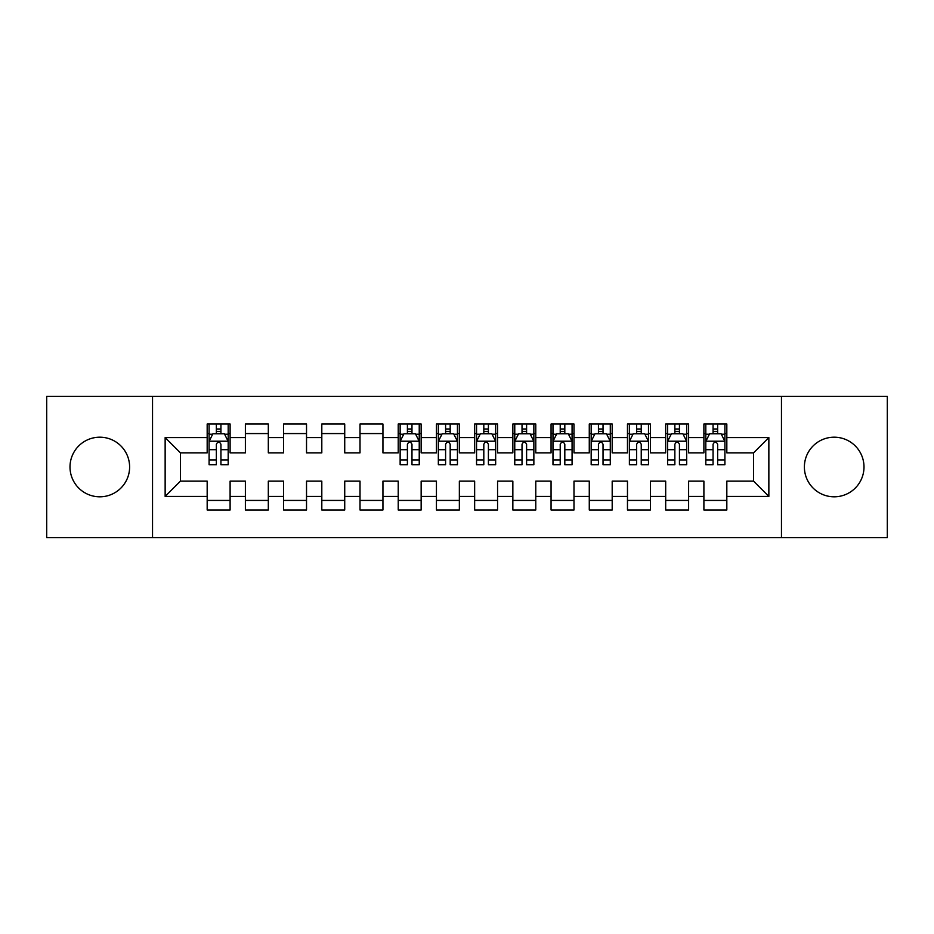 <?xml version="1.0" encoding="UTF-8"?>
<svg xmlns="http://www.w3.org/2000/svg" width="934" height="934" viewBox="0 0 934 934"><rect width="100%" height="100%" fill="white"/><g stroke="black" fill="none" stroke-linecap="round" stroke-linejoin="round"><path stroke-width="1.4" d="M834.19 437.194A29.806 29.806 0 0 0 804.384 467A29.806 29.806 0 0 0 834.19 496.806A29.806 29.806 0 0 0 863.997 467A29.806 29.806 0 0 0 834.19 437.194M99.81 437.194A29.806 29.806 0 0 0 70.003 467A29.806 29.806 0 0 0 99.81 496.806A29.806 29.806 0 0 0 129.616 467A29.806 29.806 0 0 0 99.81 437.194M781.466 537.692L887.3 537.692L887.3 396.308L781.466 396.308L781.466 537.692L152.534 537.692L152.534 396.308L46.7 396.308L46.7 537.692L152.534 537.692M781.466 396.308L152.534 396.308M165.143 496.421L165.143 437.579L207.173 437.579L207.173 452.862L180.437 452.862L180.437 481.138L165.143 496.421L207.173 496.421L207.173 509.987L230.103 509.987L230.103 496.421L245.385 496.421L245.385 509.987L268.315 509.987L268.315 496.421L283.597 496.421L283.597 509.987L306.527 509.987L306.527 496.421L321.81 496.421L321.81 509.987L344.728 509.987L344.728 496.421L360.01 496.421L360.01 509.987L382.94 509.987L382.94 496.421L398.223 496.421L398.223 509.987L421.152 509.987L421.152 496.421L436.435 496.421L436.435 509.987L459.353 509.987L459.353 496.421L474.647 496.421L474.647 509.987L497.565 509.987L497.565 496.421L512.848 496.421L512.848 509.987L535.777 509.987L535.777 496.421L551.06 496.421L551.06 509.987L573.99 509.987L573.99 496.421L589.272 496.421L589.272 509.987L612.19 509.987L612.19 496.421L627.473 496.421L627.473 509.987L650.403 509.987L650.403 496.421L665.685 496.421L665.685 509.987L688.615 509.987L688.615 496.421L703.897 496.421L703.897 509.987L726.827 509.987L726.827 481.138L753.563 481.138L753.563 452.862L726.827 452.862L726.827 437.579L768.857 437.579L768.857 496.421L726.827 496.421M726.827 437.579L726.827 424.013L703.897 424.013L703.897 437.579L688.615 437.579L688.615 424.013L665.685 424.013L665.685 437.579L650.403 437.579L650.403 424.013L627.473 424.013L627.473 437.579L612.19 437.579L612.19 424.013L589.272 424.013L589.272 437.579L573.99 437.579L573.99 424.013L551.06 424.013L551.06 437.579L535.777 437.579L535.777 424.013L512.848 424.013L512.848 437.579L497.565 437.579L497.565 424.013L474.647 424.013L474.647 437.579L459.353 437.579L459.353 424.013L436.435 424.013L436.435 437.579L421.152 437.579L421.152 424.013L398.223 424.013L398.223 437.579L382.94 437.579L382.94 424.013L360.01 424.013L360.01 437.579L344.728 437.579L344.728 424.013L321.81 424.013L321.81 437.579L306.527 437.579L306.527 424.013L283.597 424.013L283.597 437.579L268.315 437.579L268.315 424.013L245.385 424.013L245.385 437.579L230.103 437.579L230.103 424.013L207.173 424.013L207.173 437.579M688.615 496.421L688.615 481.138L703.897 481.138L703.897 496.421M768.857 437.579L753.563 452.862M650.403 496.421L650.403 481.138L665.685 481.138L665.685 496.421M703.897 437.579L703.897 452.862L688.615 452.862L688.615 437.579M612.19 496.421L612.19 481.138L627.473 481.138L627.473 496.421M665.685 437.579L665.685 452.862L650.403 452.862L650.403 437.579M573.99 496.421L573.99 481.138L589.272 481.138L589.272 496.421M627.473 437.579L627.473 452.862L612.19 452.862L612.19 437.579M535.777 496.421L535.777 481.138L551.06 481.138L551.06 496.421M589.272 437.579L589.272 452.862L573.99 452.862L573.99 437.579M497.565 496.421L497.565 481.138L512.848 481.138L512.848 496.421M551.06 437.579L551.06 452.862L535.777 452.862L535.777 437.579M459.353 496.421L459.353 481.138L474.647 481.138L474.647 496.421M512.848 437.579L512.848 452.862L497.565 452.862L497.565 437.579M421.152 496.421L421.152 481.138L436.435 481.138L436.435 496.421M474.647 437.579L474.647 452.862L459.353 452.862L459.353 437.579M382.94 496.421L382.94 481.138L398.223 481.138L398.223 496.421M436.435 437.579L436.435 452.862L421.152 452.862L421.152 437.579M344.728 496.421L344.728 481.138L360.01 481.138L360.01 496.421M398.223 437.579L398.223 452.862L382.94 452.862L382.94 437.579M306.527 496.421L306.527 481.138L321.81 481.138L321.81 496.421M360.01 437.579L360.01 452.862L344.728 452.862L344.728 437.579M268.315 496.421L268.315 481.138L283.597 481.138L283.597 496.421M321.81 437.579L321.81 452.862L306.527 452.862L306.527 437.579M230.103 496.421L230.103 481.138L245.385 481.138L245.385 496.421M283.597 437.579L283.597 452.862L268.315 452.862L268.315 437.579M180.437 481.138L207.173 481.138L207.173 496.421M245.385 437.579L245.385 452.862L230.103 452.862L230.103 437.579M703.897 433.563L705.812 433.563M724.912 433.563L726.827 433.563M665.685 433.563L667.6 433.563M686.7 433.563L688.615 433.563M627.473 433.563L629.388 433.563M648.488 433.563L650.403 433.563M589.272 433.563L591.175 433.563M610.287 433.563L612.19 433.563M551.06 433.563L552.975 433.563M572.075 433.563L573.99 433.563M512.848 433.563L514.762 433.563M533.863 433.563L535.777 433.563M474.647 433.563L476.55 433.563M495.662 433.563L497.565 433.563M436.435 433.563L438.338 433.563M457.45 433.563L459.353 433.563M398.223 433.563L400.137 433.563M419.238 433.563L421.152 433.563M360.01 433.563L382.94 433.563M321.81 433.563L344.728 433.563M283.597 433.563L306.527 433.563M245.385 433.563L268.315 433.563M207.173 433.563L209.088 433.563M228.188 433.563L230.103 433.563M207.173 500.437L230.103 500.437M245.385 500.437L268.315 500.437M283.597 500.437L306.527 500.437M321.81 500.437L344.728 500.437M360.01 500.437L382.94 500.437M398.223 500.437L421.152 500.437M436.435 500.437L459.353 500.437M474.647 500.437L497.565 500.437M512.848 500.437L535.777 500.437M551.06 500.437L573.99 500.437M589.272 500.437L612.19 500.437M627.473 500.437L650.403 500.437M665.685 500.437L688.615 500.437M703.897 500.437L726.827 500.437M165.143 437.579L180.437 452.862M753.563 481.138L768.857 496.421M220.938 428.986L216.349 428.986M228.188 459.913L220.938 459.913L220.938 464.712L228.188 464.712L228.188 441.397L224.37 433.761L212.905 433.761L209.088 441.397L209.088 464.712L216.349 464.712L216.349 459.913L209.088 459.913M209.088 441.397L209.088 424.013M228.188 441.397L228.188 424.013M216.349 433.761L216.349 424.013M220.938 424.013L220.938 433.761M220.938 459.913L220.938 444.269C219.408 441.327 217.879 441.327 216.349 444.269L216.349 459.913M220.938 433.563L216.349 433.563M411.976 428.986L407.399 428.986M419.238 459.913L411.976 459.913L411.976 464.712L419.238 464.712L419.238 441.397L415.42 433.761L403.955 433.761L400.137 441.397L400.137 464.712L407.399 464.712L407.399 459.913L400.137 459.913M400.137 441.397L400.137 424.013M419.238 441.397L419.238 424.013M407.399 433.761L407.399 424.013M411.976 424.013L411.976 433.761M411.976 459.913L411.976 444.269C410.458 441.327 408.929 441.327 407.399 444.269L407.399 459.913M411.976 433.563L407.399 433.563M450.188 428.986L445.6 428.986M457.45 459.913L450.188 459.913L450.188 464.712L457.45 464.712L457.45 441.397L453.632 433.761L442.167 433.761L438.338 441.397L438.338 464.712L445.6 464.712L445.6 459.913L438.338 459.913M438.338 441.397L438.338 424.013M457.45 441.397L457.45 424.013M445.6 433.761L445.6 424.013M450.188 424.013L450.188 433.761M450.188 459.913L450.188 444.269C448.659 441.327 447.129 441.327 445.6 444.269L445.6 459.913M450.188 433.563L445.6 433.563M488.4 428.986L483.812 428.986M495.662 459.913L488.4 459.913L488.4 464.712L495.662 464.712L495.662 441.397L491.833 433.761L480.368 433.761L476.55 441.397L476.55 464.712L483.812 464.712L483.812 459.913L476.55 459.913M476.55 441.397L476.55 424.013M495.662 441.397L495.662 424.013M483.812 433.761L483.812 424.013M488.4 424.013L488.4 433.761M488.4 459.913L488.4 444.269C486.871 441.327 485.341 441.327 483.812 444.269L483.812 459.913M488.4 433.563L483.812 433.563M526.601 428.986L522.024 428.986M533.863 459.913L526.601 459.913L526.601 464.712L533.863 464.712L533.863 441.397L530.045 433.761L518.58 433.761L514.762 441.397L514.762 464.712L522.024 464.712L522.024 459.913L514.762 459.913M514.762 441.397L514.762 424.013M533.863 441.397L533.863 424.013M522.024 433.761L522.024 424.013M526.601 424.013L526.601 433.761M526.601 459.913L526.601 444.269C525.083 441.327 523.554 441.327 522.024 444.269L522.024 459.913M526.601 433.563L522.024 433.563M564.813 428.986L560.225 428.986M572.075 459.913L564.813 459.913L564.813 464.712L572.075 464.712L572.075 441.397L568.257 433.761L556.792 433.761L552.975 441.397L552.975 464.712L560.225 464.712L560.225 459.913L552.975 459.913M552.975 441.397L552.975 424.013M572.075 441.397L572.075 424.013M560.225 433.761L560.225 424.013M564.813 424.013L564.813 433.761M564.813 459.913L564.813 444.269C563.284 441.327 561.766 441.327 560.225 444.269L560.225 459.913M564.813 433.563L560.225 433.563M603.025 428.986L598.437 428.986M610.287 459.913L603.025 459.913L603.025 464.712L610.287 464.712L610.287 441.397L606.458 433.761L595.005 433.761L591.175 441.397L591.175 464.712L598.437 464.712L598.437 459.913L591.175 459.913M591.175 441.397L591.175 424.013M610.287 441.397L610.287 424.013M598.437 433.761L598.437 424.013M603.025 424.013L603.025 433.761M603.025 459.913L603.025 444.269C601.496 441.327 599.967 441.327 598.437 444.269L598.437 459.913M603.025 433.563L598.437 433.563M641.238 428.986L636.649 428.986M648.488 459.913L641.238 459.913L641.238 464.712L648.488 464.712L648.488 441.397L644.67 433.761L633.205 433.761L629.388 441.397L629.388 464.712L636.649 464.712L636.649 459.913L629.388 459.913M629.388 441.397L629.388 424.013M648.488 441.397L648.488 424.013M636.649 433.761L636.649 424.013M641.238 424.013L641.238 433.761M641.238 459.913L641.238 444.269C639.708 441.327 638.179 441.327 636.649 444.269L636.649 459.913M641.238 433.563L636.649 433.563M679.438 428.986L674.862 428.986M686.7 459.913L679.438 459.913L679.438 464.712L686.7 464.712L686.7 441.397L682.882 433.761L671.418 433.761L667.6 441.397L667.6 464.712L674.862 464.712L674.862 459.913L667.6 459.913M667.6 441.397L667.6 424.013M686.7 441.397L686.7 424.013M674.862 433.761L674.862 424.013M679.438 424.013L679.438 433.761M679.438 459.913L679.438 444.269C677.921 441.327 676.391 441.327 674.862 444.269L674.862 459.913M679.438 433.563L674.862 433.563M717.651 428.986L713.062 428.986M724.912 459.913L717.651 459.913L717.651 464.712L724.912 464.712L724.912 441.397L721.095 433.761L709.63 433.761L705.812 441.397L705.812 464.712L713.062 464.712L713.062 459.913L705.812 459.913M705.812 441.397L705.812 424.013M724.912 441.397L724.912 424.013M713.062 433.761L713.062 424.013M717.651 424.013L717.651 433.761M717.651 459.913L717.651 444.269C716.121 441.327 714.592 441.327 713.062 444.269L713.062 459.913M717.651 433.563L713.062 433.563M228.094 441.21L209.181 441.21M209.088 434.217L212.683 434.217M224.604 434.217L228.188 434.217M216.349 449.674L209.088 449.674M228.188 449.674L220.938 449.674M220.938 431.415L216.349 431.415M419.144 441.21L400.231 441.21M400.137 434.217L403.721 434.217M415.642 434.217L419.238 434.217M407.399 449.674L400.137 449.674M419.238 449.674L411.976 449.674M411.976 431.415L407.399 431.415M457.356 441.21L438.443 441.21M438.338 434.217L441.934 434.217M453.854 434.217L457.45 434.217M445.6 449.674L438.338 449.674M457.45 449.674L450.188 449.674M450.188 431.415L445.6 431.415M495.557 441.21L476.644 441.21M476.55 434.217L480.146 434.217M492.066 434.217L495.662 434.217M483.812 449.674L476.55 449.674M495.662 449.674L488.4 449.674M488.4 431.415L483.812 431.415M533.769 441.21L514.856 441.21M514.762 434.217L518.358 434.217M530.279 434.217L533.863 434.217M522.024 449.674L514.762 449.674M533.863 449.674L526.601 449.674M526.601 431.415L522.024 431.415M571.982 441.21L553.068 441.21M552.975 434.217L556.559 434.217M568.479 434.217L572.075 434.217M560.225 449.674L552.975 449.674M572.075 449.674L564.813 449.674M564.813 431.415L560.225 431.415M610.194 441.21L591.28 441.21M591.175 434.217L594.771 434.217M606.691 434.217L610.287 434.217M598.437 449.674L591.175 449.674M610.287 449.674L603.025 449.674M603.025 431.415L598.437 431.415M648.394 441.21L629.481 441.21M629.388 434.217L632.983 434.217M644.904 434.217L648.488 434.217M636.649 449.674L629.388 449.674M648.488 449.674L641.238 449.674M641.238 431.415L636.649 431.415M686.607 441.21L667.693 441.21M667.6 434.217L671.184 434.217M683.116 434.217L686.7 434.217M674.862 449.674L667.6 449.674M686.7 449.674L679.438 449.674M679.438 431.415L674.862 431.415M724.819 441.21L705.906 441.21M705.812 434.217L709.396 434.217M721.317 434.217L724.912 434.217M713.062 449.674L705.812 449.674M724.912 449.674L717.651 449.674M717.651 431.415L713.062 431.415"/></g></svg>
